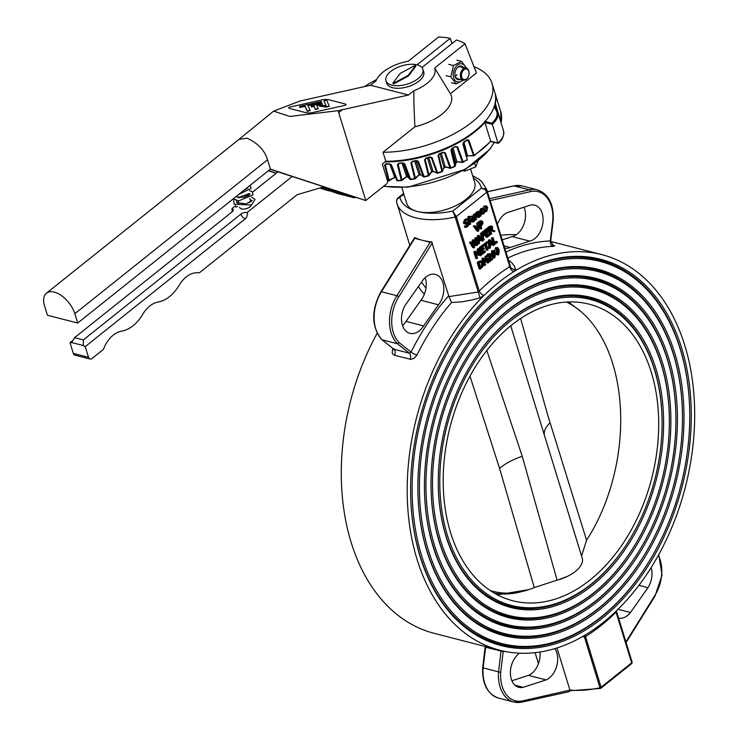 <?xml version="1.0" encoding="UTF-8"?>
<svg xmlns="http://www.w3.org/2000/svg" width="739" height="739" viewBox="0 0 739 739"><rect width="100%" height="100%" fill="white"/><g stroke="black" fill="none" stroke-linecap="round" stroke-linejoin="round"><path stroke-width="1.11" d="M489.236 260.913L489.514 261.828L492.645 259.324L492.414 258.585L489.92 260.571L491.093 256.193L490.133 253.708L487.722 255.555L487.999 256.47L489.079 254.918L490.28 255.288L489.236 260.913L488.137 260.627L489.181 255.001L488.682 254.392M489.781 254.678L490.28 255.288L489.181 255.001M487.999 256.47L486.899 256.184L486.622 255.269L487.795 253.846L490.133 253.708M486.622 255.269L487.722 255.555M490.41 259.019L491.315 258.299L492.414 258.585M488.137 260.627L488.414 261.541L489.514 261.828M475.029 214.55L474.392 215.058L475.879 219.889L476.516 219.381L475.463 215.954L476.673 214.319L476.415 213.479L475.251 215.271L473.93 214.264L473.293 214.781L474.392 215.058M474.669 219.252L474.346 218.208M473.856 216.61L473.293 214.781M474.9 219.64L475.879 219.889M474.152 214.984L475.316 213.192L476.415 213.479M473.44 216.324L472.175 216.666L471.205 220.647L472.369 222.125L473.893 221.617L475.066 220.167L474.789 219.28L472.683 221.229L471.87 220.185L474.512 218.079L473.44 216.324L472.221 216L473.209 216.259M473.69 217.959L471.685 219.566L472.341 217.358L473.172 217.164L473.69 217.959L472.073 216.878M472.341 217.358L472.923 217.1M471.685 218.402L472.591 217.672M472.193 220.869L473.653 219.03L474.752 219.307M473.283 219.788L474.383 220.074M473.653 219.03L474.789 219.28M472.369 222.125L471.27 221.839L469.921 219.465M469.967 218.301L471.076 216.379L472.341 216.037M487.657 207.474L486.613 205.959L485.172 206.283L484.257 210.19L485.283 211.696L486.742 211.382L487.657 207.474M482.955 208.204L484.073 205.996L486.428 205.895M485.495 211.77L484.396 211.483L483.158 209.904L483.278 208.287L482.05 208.814L480.969 210.495L481.052 212.767L482.234 214.301L480.516 213.608M485.292 210.495L485.523 206.883M485.384 206.975L486.992 208.001L486.53 210.68L484.923 209.664L485.384 206.975L486.123 206.754M485.431 210.403L486.53 210.68L485.8 210.911M465.45 226.402L465.782 227.473L467.602 226.642L468.748 225.007L468.785 223.27L467.279 222.448L466.133 222.938L465.164 222.467L465.903 220.619L467.575 220.148L467.26 219.123L465.625 219.917L464.489 223.113L465.173 224.019L467.196 223.474L468.12 223.963L467.325 225.94L464.351 226.116L465.552 226.374M468.036 222.374L466.18 222.162L468.036 222.374M465.265 222.716L466.133 222.938L465.164 222.467M467.26 219.123L466.161 218.846L464.526 219.631L463.39 222.836L464.074 223.732L466.189 223.917M467.196 223.474L468.12 223.963L466.983 223.566M465.034 222.661L466.18 222.162M464.351 226.116L464.683 227.187L465.782 227.473M464.397 226.079L466.226 225.663L467.02 223.686M478.133 229.94L475.085 225.709L474.364 226.291L478.087 231.335L478.817 230.753L478.586 222.919L477.893 223.464L478.133 229.94M478.087 231.335L476.988 231.048L473.265 226.005L475.085 225.709M473.265 226.005L474.364 226.291M476.988 228.342L476.794 223.178L478.586 222.919M476.794 223.178L477.893 223.464M469.561 217.395L469.93 216.305L469.247 216.758L468.138 220.056L470.05 224.545L470.697 224.028L469.413 219.871L470.457 219.04L470.244 218.365L469.182 219.215L469.561 217.395M467.15 220.148L468.341 220.73M467.501 219.889L468.138 220.056M467.381 219.501L468.563 219.714M467.464 219.428L468.147 216.472L469.93 216.305M469.034 218.181L470.244 218.365M468.896 224.065L470.05 224.545M468.452 222.633L467.824 220.601M479.306 241.32L481.246 239.778L482.253 241.21L482.964 240.646L479.278 235.565L478.447 236.231L478.715 244.036L479.399 243.491L479.306 241.32M482.253 241.21L480.664 240.24M478.715 244.036L477.616 243.75L477.348 235.944L478.179 235.288L479.278 235.565M479.112 236.785L480.83 239.196L479.269 240.443L479.112 236.785M479.223 239.316L479.731 238.909L479.168 238.124M479.731 238.909L480.83 239.196M477.348 235.944L478.447 236.231M479.315 217.312L480.35 215.677L480.516 216.194L481.154 215.677L480.138 212.379L479.325 211.419L476.969 213.128L477.228 213.959L479.001 212.333L479.482 212.86L477.948 214.735L477.69 216.703L478.364 217.543L479.315 217.312L477.265 217.257L476.59 216.416L476.849 214.449L477.948 214.735M479.001 212.333L479.482 212.86L478.438 212.583M480.147 215.003L479.315 216.379L478.336 216.121L479.731 213.663L480.147 215.003L478.955 214.421M479.315 216.379L478.336 216.121L479.315 216.379M478.216 216.093L479.048 214.716M476.036 213.377L475.87 212.841L476.969 213.128M476.507 213.774L477.228 213.959L476.849 214.449L478.438 212.73L479.537 213.017M475.87 212.841L478.225 211.142M478.216 217.035L477.265 217.257L478.216 217.035M483.445 240.258L484.119 239.722L483.167 236.619L485.431 234.817L485.2 234.051L482.936 235.861L482.373 234.041L484.738 232.157L484.498 231.399L481.468 233.82L483.445 240.258L482.512 240.018M482.65 234.928L484.1 233.773L485.2 234.051M482.253 239.658L480.368 233.533L483.398 231.113L484.498 231.399M480.368 233.533L481.468 233.82M481.024 213.977L483.602 213.857L484.608 212.583L484.322 211.668L482.585 213.405M482.068 213.017L483.371 213.165L481.708 212.232L482.253 209.525L482.983 209.211M482.271 212.878L483.186 211.419L484.285 211.696M483.186 211.419L484.322 211.668M479.953 212.481L479.87 210.209L480.941 208.527L483.278 208.287M490.326 226.744L489.015 227.788L491.001 234.226L491.675 233.69L490.881 231.131L491.657 230.513L494.049 231.797L494.927 231.095L492.257 229.737L492.728 227.002L491.721 226.051L489.227 226.457L491.047 225.885M488.183 228.351L487.916 227.501L489.227 226.457M487.916 227.501L489.015 227.788M491.001 234.226L489.902 233.949L488.442 229.201M490.16 229.653L490.973 228.591L490.363 226.753M491.463 227.03L492.072 228.878L490.668 230.411L489.92 227.991L491.463 227.03L492.045 227.63L490.945 227.344M494.049 231.797L491.426 230.697M490.973 228.591L492.072 228.878M481.551 225.571L482.863 223.695L482.872 221.912L481.791 220.85L479.066 222.531L481.052 228.97L481.726 228.434L480.987 226.032L481.551 225.571M480.119 224.647L481.08 222.217L482.179 222.494L482.179 223.686L480.756 225.303L479.971 222.735L481.505 221.811L482.179 222.494L481.505 221.811M481.08 223.4L482.179 223.686M478.142 222.799L477.967 222.245L480.692 220.573M477.967 222.245L479.066 222.531M481.08 222.217L480.405 221.524M478.623 224.388L479.953 228.684L481.052 228.97M474.928 252.248L476.904 258.687L477.533 258.188L475.833 252.636L478.299 255.371L478.872 250.207L480.581 255.759L481.255 255.214L479.269 248.775L478.336 249.523L478.216 254.087L475.842 251.519L474.928 252.248L473.828 251.971L474.743 251.232L475.842 251.519M476.904 258.687L475.805 258.41L473.828 251.971M478.299 255.371L476.258 254.05M480.581 255.759L479.482 255.472L478.77 253.172M477.135 252.923L477.237 249.246L478.17 248.498L479.269 248.775M477.237 249.246L478.336 249.523M476.627 245.699L477.385 245.099L476.683 237.644L476.018 238.17L476.664 244.378L473.985 239.796L473.302 240.341L473.93 246.493L471.27 241.967L470.577 242.521L473.847 247.925L474.595 247.325L473.958 241.182L476.627 245.699L475.528 245.422L474.152 243.094M472.627 244.286L472.193 240.064L473.302 240.341M472.193 240.064L473.985 239.796M475.362 242.152L474.918 237.884L476.018 238.17M474.918 237.884L476.683 237.644M470.577 242.521L469.468 242.235L472.748 247.639L473.847 247.925M469.468 242.235L471.27 241.967M486.308 244.11L488.008 242.752L487.777 241.986L483.694 245.246L483.934 246.004L485.634 244.646L487.38 250.327L488.054 249.791L486.308 244.11M482.678 245.219L486.678 241.708L487.777 241.986M482.595 244.96L483.694 245.246M487.38 250.327L486.28 250.041L484.821 245.302M488.276 228.379L485.107 230.91L487.084 237.348L490.262 234.817L490.022 234.06L487.528 236.055L486.789 233.663L489.116 231.806L488.885 231.039L486.558 232.905L486.013 231.141L488.516 229.145L488.276 228.379L487.177 228.092L484.008 230.633L485.107 230.91M487.241 235.122L488.922 233.773L490.022 234.06M485.32 234.9L485.985 237.071L487.084 237.348M485.043 234.014L484.525 232.323M484.221 231.325L484.008 230.633M486.271 231.972L487.786 230.753L488.885 231.039M479.445 261.846L478.29 262.77L480.276 269.208L483.075 266.326L483.278 262.798L481.422 260.904L479.445 261.846L478.345 261.56L480.978 260.793M480.276 269.208L479.177 268.922L477.191 262.484L478.345 261.56M477.191 262.484L478.29 262.77M480.128 267.232L481.403 265.689L481.477 263.066L480.064 261.597M481.403 265.689L482.502 265.975L480.719 267.924L479.195 262.973L481.459 261.911M481.163 261.874L482.576 263.352L482.502 265.975M483.472 245.422L480.304 247.953L482.281 254.401L485.458 251.86L485.218 251.103L482.724 253.098L481.985 250.706L484.313 248.849L484.082 248.082L481.754 249.948L481.209 248.184L483.712 246.189L483.472 245.422L482.373 245.136L479.205 247.676L480.304 247.953M482.438 252.165L484.119 250.817L485.218 251.103M479.205 247.676L481.181 254.114L482.281 254.401M481.468 249.015L482.983 247.796L484.082 248.082M487.592 261.689L483.98 258.225L483.02 258.992L485.006 265.43L485.634 264.931L483.925 259.38L487.879 263.139L488.636 262.53L486.65 256.091L486.022 256.59L487.592 261.689M482.909 261.911L481.92 258.705L482.881 257.939L483.98 258.225M481.92 258.705L483.02 258.992M485.006 265.43L483.906 265.144L483.482 263.758M487.879 263.139L484.257 260.451M486.151 260.313L484.923 256.313L486.65 256.091M484.923 256.313L486.022 256.59M490.28 239.99L489.449 240.646L489.717 248.452L490.4 247.907L490.308 245.745L492.248 244.193L493.264 245.625L493.975 245.062L490.28 239.99L489.181 239.704L488.35 240.369L489.449 240.646M491.832 243.611L490.271 244.868L490.114 241.21L491.832 243.611L490.169 242.54M490.225 243.741L490.733 243.334M488.35 240.369L488.618 248.175L489.717 248.452M491.675 244.655L493.264 245.625M495.49 253.043L494.317 250.844L492.839 250.992L492.248 255.639L493.791 258.05L494.899 257.699L495.49 253.043M493.791 258.05L492.691 257.763L491.149 255.361L491.74 250.706L493.938 250.641M493.707 256.895L494.677 256.978L493.707 256.895L492.941 255.094L492.507 252.987L493.061 251.703L494.003 251.777L495.222 255.703L494.677 256.978L493.578 256.692L494.123 255.417L492.904 251.491M493.061 251.703L494.003 251.777L493.246 251.583M492.47 238.235L494.456 244.674L497.393 242.327L497.153 241.57L494.89 243.38L493.144 237.699L491.37 237.958L493.144 237.699M494.603 242.447L496.054 241.283L497.153 241.57M493.513 244.433L494.456 244.674M493.255 244.073L491.37 237.958M499.296 250.004L497.744 247.602L496.645 247.953L496.054 252.599L497.596 255.01L498.705 254.659L499.296 250.004M494.668 251.223L495.546 247.667L497.744 247.602M497.513 253.856L498.483 253.939L497.513 253.856L496.747 252.054L496.312 249.948L496.867 248.664L497.809 248.738L499.028 252.664L498.483 253.939L497.384 253.653L497.929 252.378L496.71 248.452M496.867 248.664L497.809 248.738L497.051 248.544M497.596 255.01L495.767 254.151M513.337 186.043A1.552 1.072 77.1 0 1 513.66 185.886A1.552 1.072 77.1 0 1 514.03 185.895L529.429 189.858A1.552 1.072 77.1 0 1 530.5 191.641L490.142 200.574M552.79 219.686L552.809 220.056A32.498 22.078 104.4 0 0 530.5 191.641M487.407 191.697L513.67 185.886A1.552 1.072 77.1 0 1 513.67 185.886L522.039 185.914A34.049 23.131 104.4 0 0 514.03 185.895L487.435 191.78M658.735 554.638L662.061 574.997L654.976 596.124A1.552 0.48 -147.9 0 0 654.772 595.579A32.498 22.078 104.4 0 0 658.329 555.377M554.85 648.611A18.567 12.618 -75.6 0 1 556.689 666.181A18.567 12.618 -75.6 0 1 546.066 679.898L523.184 687.325A18.567 12.618 -75.6 0 1 518.815 687.316A18.567 12.618 -75.6 0 1 510.39 672.185A18.567 12.618 -75.6 0 1 519.609 653.202M539.969 652.02A18.567 12.618 -75.6 0 1 528.468 675.372L546.066 679.898M438.513 304.791A18.567 12.618 104.4 0 0 443.714 286.556A18.567 12.618 104.4 0 0 435.4 274.4A18.567 12.618 104.4 0 0 423.031 279.97L405.508 304.81A18.567 12.618 104.4 0 0 409.923 333.344A18.567 12.618 104.4 0 0 423.613 325.927L438.513 304.791L420.916 300.265A18.567 12.618 104.4 0 0 425.193 277.633M497.439 224.323A18.567 12.618 -75.6 0 1 507.434 212.564L530.306 205.137A18.567 12.618 -75.6 0 1 534.676 205.156A18.567 12.618 -75.6 0 1 542.869 223.178A18.567 12.618 -75.6 0 1 529.78 241.136L510.316 247.454A18.567 12.618 -75.6 0 1 504.755 248.11M523.997 207.188A18.567 12.618 -75.6 0 1 512.182 236.6L529.78 241.136M638.93 585.325L647.983 587.662A18.567 12.618 104.4 0 0 651.161 567.543M567.534 576.318L558.416 579.782M401.822 187.54L406.672 203.308A35.592 17.505 -17.1 0 0 417.359 211.474A35.592 17.505 -17.1 0 0 465.986 199.354A35.592 17.505 -17.1 0 0 474.715 182.376L470.715 169.37M681.663 348.069A199.438 135.505 104.4 0 0 448.203 348.254A199.438 135.505 104.4 0 0 410.644 494.068A199.438 135.505 104.4 0 0 420.214 556.864A199.438 135.505 104.4 0 0 601.999 618.432A199.438 135.505 104.4 0 0 681.663 348.069M410.635 493.855A198.357 134.775 104.4 0 0 420.158 556.097A198.357 134.775 104.4 0 0 652.343 555.913L652.555 555.543A197.276 134.036 104.4 0 0 689.709 411.318A197.276 134.036 104.4 0 0 680.24 349.205A197.276 134.036 104.4 0 0 500.432 288.302A197.276 134.036 104.4 0 0 421.636 555.728A197.276 134.036 104.4 0 0 652.555 555.543M689.709 411.318L689.699 410.893A198.357 134.775 104.4 0 0 680.176 348.438A198.357 134.775 104.4 0 0 448.102 348.438M674.883 353.473A189.101 128.484 104.4 0 0 453.534 353.648A189.101 128.484 104.4 0 0 417.914 491.915A189.101 128.484 104.4 0 0 426.994 551.451A189.101 128.484 104.4 0 0 599.347 609.832A189.101 128.484 104.4 0 0 674.883 353.473M417.904 491.703A188.02 127.745 104.4 0 0 426.93 550.684A188.02 127.745 104.4 0 0 647.013 550.509L647.225 550.149A186.939 127.016 104.4 0 0 682.439 413.471A186.939 127.016 104.4 0 0 673.469 354.609A186.939 127.016 104.4 0 0 503.083 296.902A186.939 127.016 104.4 0 0 428.408 550.324A186.939 127.016 104.4 0 0 647.225 550.149M682.439 413.471L682.43 413.046A188.02 127.745 104.4 0 0 673.405 353.842A188.02 127.745 104.4 0 0 453.423 353.833M668.777 358.35A179.789 122.157 104.4 0 0 458.328 358.517A179.789 122.157 104.4 0 0 424.463 489.966A179.789 122.157 104.4 0 0 433.091 546.574A179.789 122.157 104.4 0 0 596.964 602.082A179.789 122.157 104.4 0 0 668.777 358.35M424.463 489.754A178.709 121.418 104.4 0 0 433.036 545.816A178.709 121.418 104.4 0 0 642.219 545.65L642.431 545.28A177.619 120.688 104.4 0 0 675.889 415.41A177.619 120.688 104.4 0 0 667.363 359.487A177.619 120.688 104.4 0 0 505.467 304.653A177.619 120.688 104.4 0 0 434.514 545.447A177.619 120.688 104.4 0 0 642.431 545.28M675.889 415.41L675.88 414.985A178.709 121.418 104.4 0 0 667.299 358.72A178.709 121.418 104.4 0 0 458.226 358.701M662.671 363.228A170.478 115.829 104.4 0 0 463.131 363.385A170.478 115.829 104.4 0 0 431.022 488.026A170.478 115.829 104.4 0 0 439.197 541.705A170.478 115.829 104.4 0 0 594.581 594.322A170.478 115.829 104.4 0 0 662.671 363.228M431.013 487.814A169.388 115.09 104.4 0 0 439.142 540.939A169.388 115.09 104.4 0 0 637.424 540.782L637.637 540.412A168.307 114.351 104.4 0 0 669.331 417.359A168.307 114.351 104.4 0 0 661.257 364.364A168.307 114.351 104.4 0 0 507.85 312.403A168.307 114.351 104.4 0 0 440.62 540.569A168.307 114.351 104.4 0 0 637.637 540.412M669.331 417.359L669.331 416.935A169.388 115.09 104.4 0 0 661.193 363.597A169.388 115.09 104.4 0 0 463.02 363.57M655.899 368.641A160.141 108.809 104.4 0 0 468.452 368.789A160.141 108.809 104.4 0 0 438.282 485.874A160.141 108.809 104.4 0 0 445.977 536.292A160.141 108.809 104.4 0 0 591.939 585.731A160.141 108.809 104.4 0 0 655.899 368.641M438.282 485.662A159.061 108.07 104.4 0 0 445.913 535.526A159.061 108.07 104.4 0 0 632.094 535.378L632.307 535.008A157.97 107.331 104.4 0 0 662.061 419.512A157.97 107.331 104.4 0 0 654.477 369.768A157.97 107.331 104.4 0 0 510.492 321.003A157.97 107.331 104.4 0 0 447.391 535.156A157.97 107.331 104.4 0 0 632.307 535.008M662.061 419.512L662.061 419.087A159.061 108.07 104.4 0 0 654.421 369.01A159.061 108.07 104.4 0 0 468.341 368.973M651.308 372.308A153.13 104.042 104.4 0 0 589.14 304.172A153.13 104.042 104.4 0 0 474.364 368.549A153.13 104.042 104.4 0 0 450.568 532.625A153.13 104.042 104.4 0 0 512.737 600.752A153.13 104.042 104.4 0 0 627.513 536.385A153.13 104.042 104.4 0 0 651.308 372.308M516.293 234.734A204.278 138.793 104.4 0 0 500.811 235.261M552.68 245.071L554.767 245.93L553.086 246.336A4.646 3.335 87.7 0 1 550.306 240.923L550.278 240.655M508.46 260.137L511.951 262.899L514.473 266.289L515.536 269.329L513.901 271.61A204.278 138.793 104.4 0 0 484.036 295.461A204.278 138.793 104.4 0 0 407.457 502.151A204.278 138.793 104.4 0 0 499.97 650.283A204.278 138.793 104.4 0 0 587.976 633.323A204.278 138.793 104.4 0 0 617.841 609.472A204.278 138.793 104.4 0 0 694.42 402.783A204.278 138.793 104.4 0 0 601.897 254.641A204.278 138.793 104.4 0 0 513.901 271.61A4.646 2.762 -122.2 0 1 509.762 266.65L510.298 266.419L509.965 265.024M380.918 291.813A1.552 0.48 32.1 0 1 381.472 291.757A34.049 23.131 104.4 0 0 382.054 339.783L381.703 339.589C371.301 326.352 371.043 310.426 380.918 291.813L414.727 237.515A61.845 30.419 -17.1 0 0 422.44 240.304A61.845 30.419 -17.1 0 0 431.678 241.875L448.952 296.607L478.235 292.025L479.214 291.037A4.646 2.254 -134.5 0 0 484.036 295.461L479.759 297.909L471.537 300.071L461.755 301.835L451.511 302.51A204.278 138.793 104.4 0 0 416.944 355.062L414.173 358.258L410.866 359.376L394.571 355.293L393.074 354.452L392.206 352.928L392.751 348.826A204.278 138.793 -75.6 0 1 392.908 348.522M424.398 294.085L421.082 290.658L418.422 286.501M377.167 333.298A204.278 138.793 104.4 0 0 433.996 633.286L499.97 650.283M421.461 282.196L425.969 288.182M585.482 634.856A4.646 2.762 -122.2 0 0 585.519 636.584L581.99 636.898M556.975 647.955L569.935 690.078A61.845 30.419 -17.1 0 0 599.985 687.76L584.05 635.706M618.608 618.183A18.567 12.618 104.4 0 0 630.469 612.492L647.983 587.662M618.026 609.287L630.469 612.492M512.182 236.6L502.215 239.833M504.063 245.838L510.316 247.454M414.718 237.533L414.745 238.318L430.135 242.29L431.678 241.875M402.543 325.576A18.567 12.618 104.4 0 0 406.016 321.391L420.916 300.265M381.767 339.635L393.933 349.251L382.054 339.783L397.453 343.746A34.049 23.131 -75.6 0 1 396.871 295.729L430.135 242.29M406.016 321.391L423.613 325.927M528.468 675.372L511.896 680.748M483.084 667.871L500.682 672.407A32.498 22.078 104.4 0 0 522.99 700.821L569.935 690.078M514.991 685.21L523.184 687.325M616.298 610.977A4.646 3.815 168.4 0 0 616.308 611.014L616.067 612.188A208.925 141.953 -75.6 0 1 585.519 636.584L601.103 687.252L631.651 662.855L616.067 612.188A4.646 2.254 -134.5 0 1 615.809 611.439M568.189 691.787A1.552 1.072 -102.5 0 0 568.55 691.796A1.552 1.072 -102.5 0 0 569.316 690.568A1.552 0.841 51.4 0 1 569.187 691.492A1.552 0.841 51.4 0 1 568.919 691.602M503.259 651.068A4.646 3.335 -92.3 0 0 503.185 651.549L485.625 647.281L483.103 668.25A34.049 23.131 104.4 0 0 498.465 698.05L513.854 702.013A34.049 23.131 -75.6 0 0 521.863 702.041A1.552 1.072 -102.9 0 0 522.233 702.05A1.552 1.072 -102.9 0 0 522.242 702.05A1.552 1.072 -102.9 0 0 522.99 700.821M485.671 646.597A4.646 3.15 -75.6 0 1 485.625 647.281L485.588 647.013M432.352 242.872L398.727 296.884A1.552 0.48 -147.9 0 0 396.871 295.729L381.472 291.757L414.745 238.318M398.727 296.884A32.498 22.078 104.4 0 0 399.254 342.693L397.453 343.746L409.332 353.214L411.069 352.124A4.646 1.016 -153.6 0 0 416.944 355.062M403.91 194.339L396.954 199.17M509.975 265.07L486.835 189.831A61.845 30.419 162.9 0 1 487.232 191.456L484.941 188.833L481.44 188.177A57.208 28.137 -17.1 0 0 473.366 177.997M515.536 269.329A4.646 4.222 -9.5 0 1 510.298 266.419L487.232 191.456A1.552 0.757 162.9 0 1 486.844 192.158L484.729 189.36L481.44 188.177L452.73 211.105L455.178 217.063A1.552 0.757 162.9 0 0 456.296 216.555L479.214 291.037A208.925 141.953 -75.6 0 1 509.762 266.65L486.844 192.158L456.296 216.555L452.73 211.105A57.208 28.137 -17.1 0 1 417.359 211.474A57.208 28.137 -17.1 0 1 399.947 197.507L397.286 198.763L396.418 201.488L409.803 245.422M393.481 348.974A4.646 1.016 26.4 0 1 392.751 348.826M448.952 296.607L451.511 302.51M396.935 203.576A61.845 30.419 162.9 0 0 455.178 217.063L478.235 292.025A4.646 0.868 -107 0 1 479.759 297.909M490.696 590.886A150.211 94.795 100.3 0 0 499.25 592.586L499.25 592.586A150.35 150.35 0 0 0 500.848 592.77A150.146 94.758 -79.7 0 1 490.262 590.59M566.582 302.066A150.146 94.758 -79.7 0 1 586.563 540.227L581.556 555.987M486.816 350.471L522.279 456.332L557.077 580.143A27.86 13.699 -17.1 0 0 582.221 558.139L510.751 325.834M557.077 580.143L534.269 587.57A150.146 94.758 -79.7 0 1 500.848 592.77M520.635 318.537L547.821 415.429L586.563 540.227M534.269 587.57L499.582 468.452L469.976 376.16M561.03 489.264L560.873 488.765M395.577 177.369A74.288 36.544 162.9 0 1 394.654 177.369M408.057 176.584A74.288 36.544 162.9 0 1 406.552 176.75M420.63 174.552A74.288 36.544 162.9 0 1 418.967 174.884M433.23 171.337A74.288 36.544 162.9 0 1 431.539 171.836M445.497 167.051A74.288 36.544 162.9 0 1 443.89 167.679M457.053 161.832A74.288 36.544 162.9 0 1 455.649 162.534M467.565 155.827A74.288 36.544 162.9 0 1 466.466 156.52M395.365 176.769L394.598 177.018L389.859 164.16M403.263 163.171L407.826 176.224L406.561 176.362L401.988 163.282M415.955 160.963L420.325 174.201L419.031 174.469L414.662 161.241M464.009 142.174L467.39 155.504L466.355 156.077M462.836 143.92L467.205 159.439L462.836 143.92L463.852 141.851A81.244 39.971 -17.1 0 0 467.15 139.782L468.849 140.142L474.244 155.643A0.776 0.776 0 0 1 473.81 155.781L466.605 155.837L474.244 155.643L490.751 141.454L498.114 143.348C502.344 140.198 504.146 136.041 503.527 130.858L497.79 112.18A27.86 13.699 162.9 0 1 492.248 124.383L484.923 122.498A81.244 39.971 162.9 0 1 384.991 161.906M453.173 148.123L456.804 161.518L455.649 162.09L452.019 148.687M455.215 161.471L455.649 162.09L455.215 161.471M454.781 166.432L450.929 150.193L452.092 148.225L455.612 146.765L456.868 147.033L462.402 162.127L456.249 161.739L462.716 162.451L466.872 159.864A81.244 39.971 -17.1 0 1 463.177 161.933L463.168 162.358A0.776 0.776 0 0 1 462.716 162.451L463.177 161.933L457.644 146.83L455.769 146.802M441.303 153.343L445.192 166.737L443.954 167.217L440.065 153.823M443.982 166.46L443.954 167.217L443.982 166.46M441.95 171.67L438.024 155.541L439.299 153.703A81.244 39.971 -17.1 0 0 443.252 152.151L445.238 152.714L450.845 167.873L444.869 166.894L450.384 168.307A0.776 0.527 104.4 0 0 450.781 168.206L454.91 166.487A0.776 0.776 0 0 0 455.353 165.85A0.776 0.665 5 0 1 454.947 166.377M428.768 157.675L432.906 171.005L431.622 171.383L427.484 158.054M432.906 171.005L436.943 172.871A0.776 0.591 114.8 0 0 437.202 173.175L432.795 171.134L431.622 171.383L428.408 175.559L424.528 159.818L425.969 158.386L424.528 159.818M420.325 174.201L423.382 176.621A0.776 0.637 128.4 0 0 423.558 176.861L420.343 174.33L419.447 174.386L414.718 178.542L410.838 162.876L412.408 161.573L410.838 162.876M407.207 176.215L401.286 180.224L397.37 164.64L398.894 163.615M407.826 176.224L407.956 175.429L407.826 176.224L409.812 179.115A0.776 0.665 145.6 0 0 410.514 179.503M386.395 164.187L385.324 164.862L389.259 180.769L395.411 176.889L388.511 180.538L384.548 165.046L386.007 164.187M385.712 163.846A81.244 39.971 -17.1 0 0 389.536 163.809L391.513 164.991L397.573 180.685M399.125 163.587L398.127 164.391L402.053 179.965L401.286 180.224A81.244 39.971 -17.1 0 1 397.129 180.473L396.649 180.307A0.776 0.674 165.5 0 0 397.24 180.722M398.644 163.264A81.244 39.971 -17.1 0 0 402.681 162.82L404.741 163.836L410.708 179.448M412.39 161.684L411.54 162.571L415.438 178.228A0.776 0.508 43.7 0 1 414.995 178.783L414.718 178.542A81.244 39.971 -17.1 0 1 410.394 179.226L409.812 179.115L403.993 163.467M412.159 161.333A81.244 39.971 -17.1 0 0 416.297 160.492L418.385 161.342L424.232 176.898M425.766 158.562L425.165 159.458L429.054 175.208A0.776 0.573 33.9 0 1 428.555 175.827L428.408 175.559A81.244 39.971 -17.1 0 1 424.047 176.649L423.382 176.621L417.156 160.862M425.849 158.118A81.244 39.971 -17.1 0 0 429.959 156.899L432.019 157.601L437.728 173.12A0.776 0.591 114.8 0 1 437.202 173.175A0.776 0.776 0 0 0 437.765 173.203L442.014 171.753A0.776 0.776 0 0 0 442.476 171.3L442.476 171.3A0.776 0.628 21.3 0 1 442.014 171.66M451.409 149.352L455.335 165.665L454.882 166.072A81.244 39.971 -17.1 0 1 450.845 167.873L450.882 168.27A0.776 0.776 0 0 1 450.384 168.307A0.776 0.527 104.4 0 1 450.079 167.993L444.481 152.834L443.206 152.474M467.15 139.782L466.882 140.225L468.083 140.401L473.523 155.458L474.299 155.19A81.244 39.971 -17.1 0 0 490.668 141.167L497.994 143.052L491.962 123.182A27.084 13.32 -17.1 0 0 495.804 109.723A31.722 15.602 162.9 0 1 494.326 106.194M490.687 141.232L484.544 121.27M497.994 143.052L497.994 143.052A27.86 13.699 -17.1 0 0 503.527 130.858M385.324 164.862L386.22 164.058L384.548 165.046M387.495 180.833L388.816 180.879A0.776 0.776 0 0 0 389.259 180.769L388.511 180.538A81.244 39.971 -17.1 0 1 387.393 180.501M398.423 163.781L397.37 164.64M438.874 154.396L438.024 155.541M439.299 153.703L438.56 155.061L442.495 170.968L441.931 171.365A81.244 39.971 -17.1 0 1 437.664 172.824L436.943 172.871L431.299 157.647L430.375 157.213M443.954 167.217L442.495 170.968A0.776 0.628 21.3 0 1 442.476 171.3L444.028 167.319L444.869 166.894M451.372 149.777L451.963 148.585L450.929 150.193M455.649 162.09L455.335 165.665A0.776 0.665 5 0 1 455.353 165.85L456.24 161.739M463.852 141.851L463.159 143.505L467.205 159.439A0.776 0.674 -14.5 0 1 466.919 160.141M385.656 164.261L386.22 164.058M389.536 163.809L391.513 164.991M403.032 163.051L404.168 163.725L403.032 163.051M402.681 162.82L398.903 163.615M404.741 163.836L404.168 163.725M411.54 162.571L412.408 161.573M431.835 171.402L428.999 175.614A0.776 0.776 0 0 1 428.555 175.928L424.214 177.009A0.776 0.776 0 0 1 423.558 176.861A0.776 0.637 128.4 0 0 424.149 176.935M416.51 160.742L417.729 161.314L416.51 160.742M416.297 160.492L411.771 161.98M418.385 161.342L417.729 161.314M425.165 159.458L425.969 158.386M429.959 156.899L432.019 157.601M438.578 155.153L439.289 154.008L443.991 152.474M445.238 152.714L444.481 152.834M457.644 146.83L455.612 146.895M466.882 140.225L468.083 140.401L466.817 140.41M468.849 140.142L468.083 140.401M462.651 170.829L465.025 171.078L475.74 166.875L478.207 160.548M464.609 169.748L465.025 171.078M474.66 163.365L475.74 166.875M376.594 79.553A81.244 39.971 -17.1 0 0 364.539 86.592M452.046 43.499L450.199 38.363A73.512 36.165 -17.1 0 0 438.661 36.95L408.27 61.217A30.955 15.223 -17.1 0 0 376.003 80.893L370.544 85.253L408.482 95.026L338.046 110.684A26.696 14.531 51.4 0 1 338.721 112.642L365.759 200.528L270.215 169.296M370.544 85.253L300.256 100.947L273.633 111.118L239.103 139.311L246.983 138.193C257.846 143.117 264.701 150.313 267.546 159.8L270.419 169.129L365.759 200.528L386.552 183.928A2.319 1.58 104.4 0 0 387.476 180.778L382.331 164.04L385.795 161.268L383.014 152.252A81.244 39.971 -17.1 0 0 462.208 129.066A81.244 39.971 -17.1 0 0 491.998 83.313A81.244 39.971 -17.1 0 0 473.985 66.704M383.014 152.252L414.958 126.748A38.687 19.029 -17.1 0 0 450.402 93.742L476.424 72.967L465.053 43.749A73.512 36.165 -17.1 0 0 456.462 39.98L421.941 67.545M268.571 170.617L276.275 173.203M320.135 187.918L329.345 190.699M329.086 190.921L319.728 188.039M385.795 161.268A81.244 39.971 -17.1 0 0 464.988 138.082A81.244 39.971 -17.1 0 0 494.779 92.329L491.998 83.313M450.199 38.363L417.027 64.856M465.053 43.749L434.661 68.016A30.955 15.223 -17.1 0 1 413.932 90.666L408.482 95.026M413.932 90.666C413.692 98.887 414.034 110.915 414.958 126.748M434.661 68.016L450.402 93.742M77.697 323.045L47.453 315.257L44.58 305.918A21.283 11.584 51.4 0 1 46.428 293.189A21.283 11.584 51.4 0 1 61.725 295.822A21.283 11.584 51.4 0 1 74.824 313.715L77.697 323.045L270.419 169.129M273.633 111.118L289.845 116.457L338.046 110.684M268.34 170.792L276.044 173.379M312.015 112.688L344.67 105.409A4.646 1.118 1.2 0 0 346.009 104.661A4.646 1.118 1.2 0 0 344.633 103.829L329.243 99.867A4.646 1.118 1.2 0 0 322.675 99.747L290.021 107.016A4.646 1.118 1.2 0 0 288.681 107.774A4.646 1.118 1.2 0 0 290.058 108.596L305.447 112.559A4.646 1.118 1.2 0 0 312.015 112.688L344.67 105.409A4.646 1.118 1.2 0 0 346.009 104.661A4.646 1.118 1.2 0 0 344.633 103.829L329.243 99.867A4.646 1.118 1.2 0 0 322.675 99.747L290.021 107.016A4.646 1.118 1.2 0 0 288.681 107.774A4.646 1.118 1.2 0 0 290.058 108.596L305.447 112.559A4.646 1.118 1.2 0 0 312.015 112.688M292.173 176.529L247.131 212.499A4.646 2.282 -17.1 0 0 240.905 214.107L83.378 339.912L74.574 337.649L232.101 211.844A4.646 2.282 -17.1 0 0 233.247 209.627A4.646 2.282 -17.1 0 0 231.954 208.592L235.538 205.728M277.966 171.854L252.572 192.131M250.087 194.117L247.482 196.195M251.472 205.054A6.189 3.048 162.9 0 1 250.031 206.818A6.189 3.048 162.9 0 1 243.879 209.1A6.189 3.048 162.9 0 1 239.713 207.502L239.602 207.132M320.671 187.761L337.557 193.479A10.836 7.362 104.4 0 0 337.917 193.59A10.836 7.362 104.4 0 0 338.277 193.664M72.736 340.568L70.039 342.711L73.327 353.408A3.871 2.633 104.4 0 0 74.898 355.126L90.075 359.034A3.871 2.633 104.4 0 0 92.033 358.507L102.85 349.87A2.319 1.58 104.4 0 0 103.654 348.734A27.86 18.928 -75.6 0 1 121.667 331.137A37.975 25.8 104.4 0 0 142.719 314.352A27.86 18.928 -75.6 0 1 158.109 302.048A38.345 26.059 104.4 0 0 179.244 285.189A27.86 18.928 -75.6 0 1 198.717 272.82A2.319 1.58 104.4 0 0 199.752 272.479L296.256 195.41A7.741 5.256 -75.6 0 1 298.113 194.412L321.41 187.549A7.741 5.256 -75.6 0 1 323.47 187.484A7.741 5.256 -75.6 0 1 323.719 187.567L352.734 197.387A10.836 7.362 104.4 0 0 353.085 197.498A10.836 7.362 104.4 0 0 355.755 197.47M231.917 211.991A4.637 3.15 104.4 0 0 231.954 208.592M240.905 214.107A4.646 2.531 -128.6 0 0 245.283 218.79A4.637 3.15 104.4 0 0 247.131 212.499M245.283 218.79L85.216 346.628L88.504 357.316A3.871 2.633 104.4 0 0 90.075 359.034M85.216 346.628A4.646 2.531 -128.6 0 1 83.304 345.538L83.378 339.912M74.574 337.649L71.637 342.453M70.039 342.711A4.646 2.531 -128.6 0 0 71.554 342.517L83.304 345.538M462.522 78.648A5.413 3.677 104.4 0 0 468.055 77.133A5.413 3.677 104.4 0 0 469.08 73.17A5.413 3.677 104.4 0 0 463.806 69.863A5.413 3.677 104.4 0 0 462.522 78.648M467.981 77.262A6.189 4.203 -75.6 0 1 467.907 77.392A6.189 4.203 -75.6 0 1 463.177 80.154A6.189 4.203 -75.6 0 1 461.579 79.128A6.189 4.203 -75.6 0 1 461.081 71.822A6.189 4.203 -75.6 0 1 466.263 68.164A6.189 4.203 -75.6 0 1 469.071 72.875A6.189 4.203 -75.6 0 1 469.071 73.032M462.78 80.052A9.284 6.309 -75.6 0 1 454.827 80.043A9.284 6.309 -75.6 0 1 455.501 67.221A9.284 6.309 -75.6 0 1 464.711 65.725A9.284 6.309 -75.6 0 1 465.866 68.062M460.323 79.424A6.965 4.73 -75.6 0 1 456.065 78.26A6.965 4.73 -75.6 0 1 454.873 74.343A6.965 4.73 -75.6 0 1 456.185 69.244A6.965 4.73 -75.6 0 1 463.418 67.434M466.845 68.431L461.496 61.346L453.469 65.559L448.785 64.348M461.496 61.346L456.813 60.136M453.469 65.559L450.79 76.856L446.097 75.646M464.157 79.729L456.129 83.941L451.446 82.731M456.129 83.941L450.79 76.856M456.914 74.565A6.189 4.203 -75.6 0 1 455.335 76.459M454.873 74.186A6.189 4.203 104.4 0 0 455.926 77.521A6.189 4.203 104.4 0 0 457.672 78.74L463.177 80.154M462.522 67.97A6.189 4.203 104.4 0 0 460.767 66.75A6.189 4.203 104.4 0 0 456.102 69.383M422.93 69.318L423.724 71.895A19.343 9.515 162.9 0 1 408.03 86.675A19.343 9.515 162.9 0 1 386.746 83.267L385.952 80.69A19.343 9.515 162.9 0 1 390.7 71.461A19.343 9.515 162.9 0 1 409.923 64.339A19.343 9.515 162.9 0 1 422.93 69.318A19.343 9.515 162.9 0 1 407.244 84.098A19.343 9.515 162.9 0 1 385.952 80.69M414.865 65.531L400.289 73.346L392.963 83.017A16.711 8.221 -17.1 0 0 393.619 83.193L408.205 75.378L415.521 65.697A16.711 8.221 -17.1 0 0 414.865 65.531M392.963 83.017L393.157 83.664A16.711 8.221 -17.1 0 0 393.822 83.84L408.399 76.025L415.724 66.344L415.521 65.697M408.399 76.025L408.205 75.378M393.822 83.84L393.619 83.193M321.696 102.37L321.317 101.492L299.48 106.351L299.858 107.534L305.078 106.37L307.202 111.312L310.121 110.665L308.006 105.418L321.696 102.37L308.117 105.695M323.996 100.892L326.102 105.779L321.853 105.381L319.599 106.176L326.259 107.063L329.271 106.398L326.767 100.273L323.996 100.892L325.973 105.806M322.315 104.301L321.964 103.368L311.165 105.779L311.516 107.007L314.001 106.453L315.433 109.474L318.066 108.892L316.902 105.501L322.315 104.301L317.013 105.779M299.48 106.351L299.868 107.238L305.078 106.074L307.202 111.016L310.131 110.36M311.165 105.779L311.525 106.702L314.01 106.148L315.433 109.474M315.442 109.178L318.075 108.587M319.608 105.88L326.259 107.063M326.259 106.767L329.28 106.093M487.795 253.846L488.895 254.133M488.885 258.105L489.985 258.382M475.048 213.377L476.147 213.654M470.106 220.361L471.205 220.647M471.076 216.379L472.175 216.666M472.563 220.628L473.662 220.915M484.073 205.996L485.172 206.283M483.158 209.904L484.257 210.19M485.892 207.724L486.992 208.001M466.226 225.663L467.325 225.94M463.39 222.836L464.489 223.113M464.526 219.631L465.625 219.917M467.417 219.271L468.517 219.548M468.147 216.472L469.247 216.758M476.969 211.696L478.068 211.982M476.59 216.416L477.69 216.703M480.184 212.546L481.052 212.767M479.87 210.209L480.969 210.495M480.941 208.527L482.05 208.814M490.456 229.737L491.259 229.94M480.599 224.767L481.218 224.933M479.241 221.229L480.341 221.515M481.477 263.066L482.576 263.352M480.535 267.342L481.228 267.518M491.74 250.706L492.839 250.992M491.149 255.361L492.248 255.639M494.123 255.417L495.222 255.703M495.546 247.667L496.645 247.953M495.269 252.396L496.054 252.599M497.929 252.378L499.028 252.664M501.06 650.56A4.646 3.15 -75.6 0 1 501.014 651.244L498.502 672.213A34.049 23.131 -75.6 0 0 513.854 702.013L522.242 702.05L568.55 691.796A1.552 1.552 0 0 0 569.187 691.492L570.139 690.725L600.336 688.48A1.552 1.552 0 0 0 600.973 688.175A1.552 0.841 51.4 0 0 601.103 687.252A1.552 0.757 -17.1 0 1 599.985 687.76L600.336 688.48M394.571 355.293A4.646 3.15 -75.6 0 0 393.933 349.251L409.332 353.214A4.646 3.15 -75.6 0 1 409.96 359.256M489.551 198.689L529.429 189.858A34.049 23.131 -75.6 0 1 537.438 189.886C548.458 193.877 553.733 203.881 553.252 219.908M553.086 246.336A204.278 138.793 104.4 0 0 507.813 258.05M616.308 611.014L632.039 662.162A61.845 30.419 -17.1 0 0 631.642 660.527L616.372 610.904M625.915 641.923L654.772 595.579M505.956 251.99A208.925 141.953 -75.6 0 1 550.306 240.923L552.809 220.056M399.254 342.693L411.069 352.124A208.925 141.953 -75.6 0 1 448.647 295.84M505.079 651.447A208.925 141.953 -75.6 0 1 503.185 651.549L500.682 672.407M600.973 688.175L631.512 663.779A1.552 0.841 51.4 0 0 631.651 662.855A1.552 0.757 -17.1 0 0 632.039 662.162A1.552 1.349 -10.7 0 1 631.706 663.41M567.349 302.02A151.624 95.7 -79.7 0 1 573.584 306.066M521.863 591.551A151.624 95.7 -79.7 0 1 494.511 593.251M544.477 435.465A30.955 15.223 162.9 0 1 550.075 422.81M499.582 468.452A38.687 19.029 162.9 0 1 522.279 456.332M494.871 92.643L494.973 92.966A81.244 39.971 162.9 0 1 495.37 103.663A0.776 0.647 -168.5 0 0 495.112 103.312M501.042 122.757A30.955 15.223 162.9 0 1 501.116 122.332A81.244 39.971 -17.1 0 0 500.719 111.644L501.134 122.619A0.776 0.647 -168.5 0 0 501.116 122.332L495.37 103.663A30.955 15.223 -17.1 0 0 495.527 107.737A30.955 15.223 -17.1 0 0 496.506 109.788M467.981 155.818A73.512 36.165 162.9 0 1 466.521 156.76M457.533 161.878A73.512 36.165 162.9 0 1 455.621 162.848M445.959 167.171A73.512 36.165 162.9 0 1 443.742 168.049M433.636 171.522A73.512 36.165 162.9 0 1 431.28 172.215M420.925 174.783A73.512 36.165 162.9 0 1 418.634 175.245M408.224 176.833A73.512 36.165 162.9 0 1 406.182 177.046M395.661 177.582A73.512 36.165 162.9 0 1 394.312 177.582M383.8 186.126A73.512 36.165 -17.1 0 0 494.169 142.331M466.651 160.271L466.845 160.298A0.776 0.776 0 0 0 467.205 159.439M485.107 121.418L491.962 123.182M495.527 107.737L496.626 109.908A0.776 0.665 143.6 0 1 496.719 110.074A27.86 13.699 162.9 0 1 497.79 112.18L496.626 109.908A0.776 0.665 143.6 0 0 495.804 109.723M452.092 148.225A81.244 39.971 -17.1 0 0 455.778 146.387M419.447 174.386L415.364 178.672A0.776 0.776 0 0 1 414.93 178.903L410.625 179.577A0.776 0.776 0 0 1 409.877 179.244L407.217 176.215L401.979 180.399A0.776 0.776 0 0 1 401.554 180.565L397.406 180.815A0.776 0.776 0 0 1 396.649 180.307L391.051 164.843M342.314 109.76L338.721 112.642M267.546 159.8L74.824 313.715M88.504 357.316L73.327 353.408M323.719 187.567L323.211 187.429M352.734 197.387L337.557 193.479M250.909 201.775L250.364 200.001A6.189 3.048 162.9 0 1 248.932 202.874M465.274 224.046L464.175 223.769M478.429 217.552L477.329 217.275M522.039 185.914L537.438 189.886M550.712 241.459L601.897 254.641M538.454 663.613L535.091 652.676M626.099 642.514L654.985 596.124M498.465 698.05C487.435 694.06 482.17 684.055 482.641 668.028L485.19 646.477M552.338 245.052L553.021 245.256L550.74 240.831L553.252 219.936M631.512 663.779A1.552 1.552 0 0 0 632.067 662.283L631.642 660.527M403.633 193.433L397.702 198.172L396.437 201.571M486.835 189.831L481.893 181.748L478.89 179.18L472.655 175.688M393.638 349.104L394.081 349.741L394.34 348.808M568.485 301.965L579.505 310.398M528.93 589.574L497.412 594.858M494.336 142.378L489.726 149.426L465.422 169.286L408.122 187.17L383.495 186.367M500.719 111.644L494.973 92.966M386.017 164.187L389.822 164.16L391.042 164.834L396.64 180.307M425.304 158.931L430.92 157.287M456.296 146.682L455.769 146.812M463.159 143.505L463.815 142.294L467.473 140.087M239.15 139.274L46.428 293.189M353.085 197.498L337.917 193.59M250.364 200.001A6.189 6.189 0 0 0 249.671 198.505M247.251 196.306A6.189 6.189 0 0 0 239.722 197.821M238.337 200.796A6.189 6.189 0 0 0 238.531 203.641M466.263 68.164L460.767 66.75M237.145 202.911L238.254 201.765M251.611 197.101L255.047 199.465L251.454 205.063L234.124 204.186L233.552 199.124M249.634 190.653L252.184 191.734L253.089 194.874L238.752 200.842L233.201 198.856M250.198 185.286L251.103 188.454L238.706 194.468M250.382 200.066L252.11 200.417L251.823 200.934L245.671 203.909L236.674 202.431L236.378 200.417M238.263 197.683L248.914 193.664L250.133 193.978L244.156 197.368L235.713 196.851M247.602 187.355L247.907 188.002L243.658 190.505M235.565 205.59L235.944 207.086L237.552 206.606"/></g></svg>
